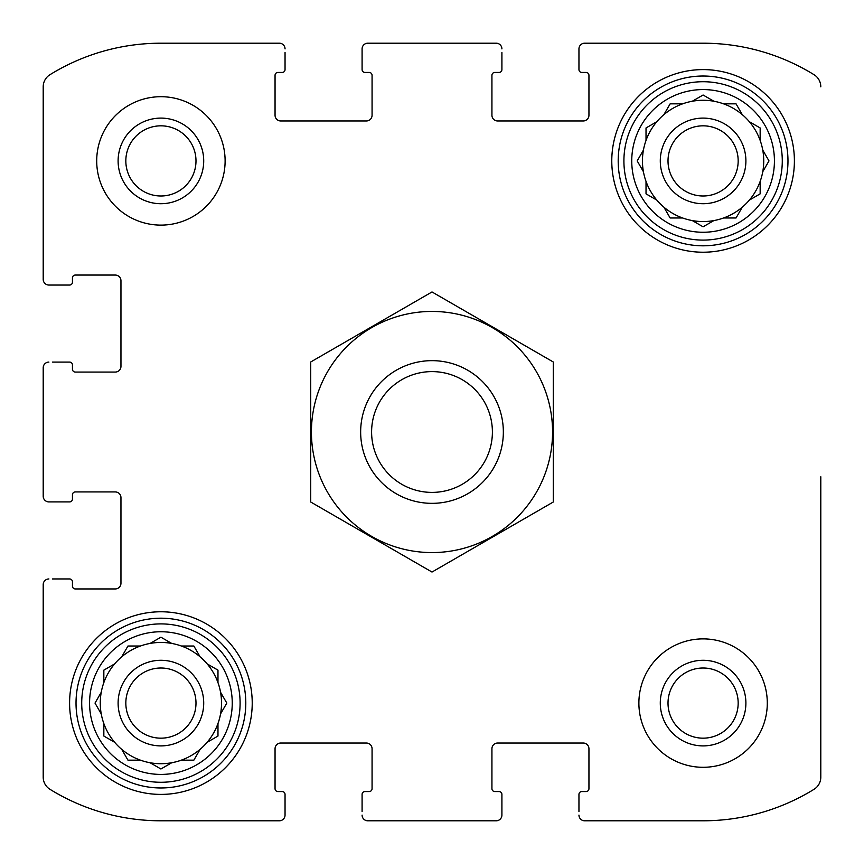 <?xml version="1.0" encoding="UTF-8"?>
<svg xmlns="http://www.w3.org/2000/svg" width="864" height="864" viewBox="0 0 864 864"><rect width="100%" height="100%" fill="white"/><g stroke="black" fill="none" stroke-linecap="round" stroke-linejoin="round"><path stroke-width="1.3" d="M125.831 160.909A35.078 35.078 0 0 1 178.448 130.529A35.078 35.078 0 0 1 178.448 191.29A35.078 35.078 0 0 1 125.831 160.909M668.012 703.091A35.078 35.078 0 0 1 703.091 668.012A35.078 35.078 0 0 1 738.169 703.091A35.078 35.078 0 0 1 703.091 738.169A35.078 35.078 0 0 1 668.012 703.091M43.2 496.206L43.2 367.794L43.2 496.206A5.702 5.702 0 0 0 48.902 501.908L69.595 501.908A2.851 2.851 0 0 0 72.446 499.057L72.446 494.78A2.851 2.851 0 0 1 75.298 491.929L115.258 491.929A5.702 5.702 0 0 1 120.96 497.632L120.96 583.243A5.702 5.702 0 0 1 115.258 588.946L75.298 588.946A2.851 2.851 0 0 1 72.446 586.094L72.446 581.818A2.851 2.851 0 0 0 69.595 578.956L52.477 578.956M49.972 789.307A14.267 14.267 0 0 1 43.2 777.168L43.2 584.669L43.2 777.168A14.267 14.267 0 0 0 49.972 789.307A211.162 211.162 0 0 0 160.909 820.8L279.331 820.8L160.909 820.8M496.206 820.8L367.794 820.8L496.206 820.8A5.702 5.702 0 0 0 501.908 815.098L501.908 794.405A2.851 2.851 0 0 0 499.057 791.554L494.78 791.554A2.851 2.851 0 0 1 491.929 788.702L491.929 748.742A5.702 5.702 0 0 1 497.632 743.04L583.243 743.04A5.702 5.702 0 0 1 588.946 748.742L588.946 788.702A2.851 2.851 0 0 1 586.094 791.554L581.818 791.554A2.851 2.851 0 0 0 578.956 794.405L578.956 811.523M703.091 820.8L584.669 820.8L703.091 820.8A211.162 211.162 0 0 0 814.028 789.307A14.267 14.267 0 0 0 820.8 777.168L820.8 476.744M820.8 615.546L820.8 777.168M584.669 43.2L703.091 43.2L584.669 43.2A5.702 5.702 0 0 0 578.956 48.902L578.956 69.595A2.851 2.851 0 0 0 581.818 72.446L586.094 72.446A2.851 2.851 0 0 1 588.946 75.298L588.946 115.258A5.702 5.702 0 0 1 583.243 120.96L497.632 120.96A5.702 5.702 0 0 1 491.929 115.258L491.929 75.298A2.851 2.851 0 0 1 494.78 72.446L499.057 72.446A2.851 2.851 0 0 0 501.908 69.595L501.908 52.477M367.794 43.2L496.206 43.2L367.794 43.2A5.702 5.702 0 0 0 362.092 48.902L362.092 69.595A2.851 2.851 0 0 0 364.943 72.446L369.22 72.446A2.851 2.851 0 0 1 372.071 75.298L372.071 115.258A5.702 5.702 0 0 1 366.368 120.96L280.757 120.96A5.702 5.702 0 0 1 275.054 115.258L275.054 75.298A2.851 2.851 0 0 1 277.906 72.446L282.182 72.446A2.851 2.851 0 0 0 285.044 69.595L285.044 52.477M160.909 43.2L279.331 43.2L160.909 43.2A211.162 211.162 0 0 0 49.972 74.693A14.267 14.267 0 0 0 43.2 86.832L43.2 279.331L43.2 86.832M52.477 501.908L48.902 501.908M48.902 578.956A5.702 5.702 0 0 0 43.2 584.669M279.331 820.8A5.702 5.702 0 0 0 285.044 815.098L285.044 794.405A2.851 2.851 0 0 0 282.182 791.554L277.906 791.554A2.851 2.851 0 0 1 275.054 788.702L275.054 748.742A5.702 5.702 0 0 1 280.757 743.04L366.368 743.04A5.702 5.702 0 0 1 372.071 748.742L372.071 788.702A2.851 2.851 0 0 1 369.22 791.554L364.943 791.554A2.851 2.851 0 0 0 362.092 794.405L362.092 811.523M285.044 811.523L285.044 815.098M362.092 815.098A5.702 5.702 0 0 0 367.794 820.8M501.908 811.523L501.908 815.098M578.956 815.098A5.702 5.702 0 0 0 584.669 820.8M820.8 86.832A14.267 14.267 0 0 0 814.028 74.693A211.162 211.162 0 0 0 703.091 43.2M578.956 52.477L578.956 48.902M501.908 48.902A5.702 5.702 0 0 0 496.206 43.2M362.092 52.477L362.092 48.902M285.044 48.902A5.702 5.702 0 0 0 279.331 43.2M43.2 279.331A5.702 5.702 0 0 0 48.902 285.044L69.595 285.044A2.851 2.851 0 0 0 72.446 282.182L72.446 277.906A2.851 2.851 0 0 1 75.298 275.054L115.258 275.054A5.702 5.702 0 0 1 120.96 280.757L120.96 366.368A5.702 5.702 0 0 1 115.258 372.071L75.298 372.071A2.851 2.851 0 0 1 72.446 369.22L72.446 364.943A2.851 2.851 0 0 0 69.595 362.092L52.477 362.092M52.477 285.044L48.902 285.044M48.902 362.092A5.702 5.702 0 0 0 43.2 367.794M225.115 160.909A64.206 64.206 0 0 0 160.909 96.703A64.206 64.206 0 0 0 96.703 160.909A64.206 64.206 0 0 0 160.909 225.115A64.206 64.206 0 0 0 225.115 160.909M767.297 703.091A64.206 64.206 0 0 0 703.091 638.885A64.206 64.206 0 0 0 638.885 703.091A64.206 64.206 0 0 0 703.091 767.297A64.206 64.206 0 0 0 767.297 703.091M69.595 703.091A91.314 91.314 0 0 1 206.572 624.013A91.314 91.314 0 0 1 206.572 782.168A91.314 91.314 0 0 1 69.595 703.091M611.777 160.909A91.314 91.314 0 0 1 748.742 81.832A91.314 91.314 0 0 1 748.742 239.987A91.314 91.314 0 0 1 611.777 160.909M631.746 160.909A71.345 71.345 0 0 1 738.763 99.133A71.345 71.345 0 0 1 738.763 222.696A71.345 71.345 0 0 1 631.746 160.909M623.905 160.909A79.186 79.186 0 0 1 742.684 92.329A79.186 79.186 0 0 1 742.684 229.489A79.186 79.186 0 0 1 623.905 160.909M646.024 127.958L646.024 140.422A60.642 60.642 0 0 1 656.813 121.727L646.024 127.958L656.813 121.727A60.642 60.642 0 0 1 663.908 114.631L670.14 103.842L682.603 103.842A60.642 60.642 0 0 1 692.302 101.239L703.091 95.008L713.88 101.239A60.642 60.642 0 0 1 723.578 103.842L736.042 103.842L742.273 114.631A60.642 60.642 0 0 1 749.369 121.727L759.143 127.375M702.583 226.519L692.302 220.579A60.642 60.642 0 0 1 682.603 217.976L670.14 217.976L663.908 207.187A60.642 60.642 0 0 1 656.813 200.092L646.024 193.86L646.024 181.397A60.642 60.642 0 0 1 643.421 171.698L637.189 160.909L643.421 171.698A60.642 60.642 0 0 1 643.421 150.12L637.189 160.909L643.421 150.12A60.642 60.642 0 0 1 646.024 140.422M692.302 220.579A60.642 60.642 0 0 0 713.88 220.579L703.091 226.811L713.88 220.579A60.642 60.642 0 0 0 723.578 217.976L736.042 217.976L742.273 207.187A60.642 60.642 0 0 0 749.369 200.092L760.158 193.86L760.158 181.397A60.642 60.642 0 0 0 762.761 171.698L768.992 160.909L762.761 150.12A60.642 60.642 0 0 0 760.158 140.422L760.158 127.958M682.603 103.842A60.642 60.642 0 0 0 663.908 114.631L664.2 114.124M703.091 95.008L713.88 101.239A60.642 60.642 0 0 0 692.302 101.239L692.809 100.948M742.273 114.631A60.642 60.642 0 0 0 723.578 103.842M760.158 140.422A60.642 60.642 0 0 0 749.369 121.727M768.992 160.909L762.761 171.698A60.642 60.642 0 0 0 762.761 150.12L763.052 150.628M749.876 199.8L749.369 200.092A60.642 60.642 0 0 0 760.158 181.397M723.578 217.976A60.642 60.642 0 0 0 742.273 207.187M664.2 207.695L663.908 207.187A60.642 60.642 0 0 0 682.603 217.976M646.024 181.397A60.642 60.642 0 0 0 656.813 200.092M660.29 160.909A42.8 42.8 0 0 1 724.496 123.844A42.8 42.8 0 0 1 724.496 197.975A42.8 42.8 0 0 1 660.29 160.909M668.012 160.909A35.078 35.078 0 0 1 720.63 130.529A35.078 35.078 0 0 1 720.63 191.29A35.078 35.078 0 0 1 668.012 160.909M618.192 160.909A84.899 84.899 0 0 1 745.535 87.394A84.899 84.899 0 0 1 745.535 234.436A84.899 84.899 0 0 1 618.192 160.909M89.575 703.091A71.345 71.345 0 0 1 196.582 641.304A71.345 71.345 0 0 1 196.582 764.867A71.345 71.345 0 0 1 89.575 703.091M81.724 703.091A79.186 79.186 0 0 1 200.502 634.511A79.186 79.186 0 0 1 200.502 771.671A79.186 79.186 0 0 1 81.724 703.091M121.727 656.813A60.642 60.642 0 0 1 150.12 643.421L160.909 637.189L171.698 643.421A60.642 60.642 0 0 1 181.397 646.024L193.86 646.024L200.092 656.813A60.642 60.642 0 0 1 207.187 663.908L217.976 670.14L217.976 682.603A60.642 60.642 0 0 1 220.579 692.302L226.811 703.091L220.579 713.88A60.642 60.642 0 0 1 217.976 723.578L217.976 736.042L207.187 742.273A60.642 60.642 0 0 1 200.092 749.369L193.86 760.158L181.397 760.158A60.642 60.642 0 0 1 171.698 762.761L160.909 768.992L150.12 762.761A60.642 60.642 0 0 1 140.422 760.158L127.958 760.158L140.422 760.158A60.642 60.642 0 0 0 200.092 656.813A60.642 60.642 0 0 0 140.422 646.024L127.958 646.024L121.727 656.813A60.642 60.642 0 0 0 114.631 663.908L103.842 670.14L103.842 682.603A60.642 60.642 0 0 0 101.239 692.302L95.008 703.091L101.239 713.88A60.642 60.642 0 0 0 103.842 723.578L103.842 736.042L114.631 742.273A60.642 60.642 0 0 0 121.727 749.369L127.958 760.158L121.727 749.369A60.642 60.642 0 0 1 101.239 692.302L95.008 703.091M114.124 664.2L114.631 663.908A60.642 60.642 0 0 0 103.842 682.603M121.727 749.369A60.642 60.642 0 0 0 140.422 760.158M118.109 703.091A42.8 42.8 0 0 1 182.315 666.025A42.8 42.8 0 0 1 182.315 740.156A42.8 42.8 0 0 1 118.109 703.091M125.831 703.091A35.078 35.078 0 0 1 178.448 672.71A35.078 35.078 0 0 1 178.448 733.471A35.078 35.078 0 0 1 125.831 703.091M76.021 703.091A84.899 84.899 0 0 1 203.353 629.564A84.899 84.899 0 0 1 203.353 776.606A84.899 84.899 0 0 1 76.021 703.091M703.091 660.29A42.8 42.8 0 0 1 740.156 724.496A42.8 42.8 0 0 1 666.025 724.496A42.8 42.8 0 0 1 703.091 660.29M118.109 160.909A42.8 42.8 0 0 1 182.315 123.844A42.8 42.8 0 0 1 182.315 197.975A42.8 42.8 0 0 1 118.109 160.909M220.579 713.88L226.811 703.091M140.422 646.024L127.958 646.024L127.375 647.039M171.698 643.421L160.909 637.189M736.042 217.976L736.625 216.961M646.024 193.86L647.039 194.443M492.394 432A60.394 60.394 0 0 1 401.803 484.304A60.394 60.394 0 0 1 401.803 379.696A60.394 60.394 0 0 1 492.394 432M503.345 432A71.345 71.345 0 0 1 396.328 493.787A71.345 71.345 0 0 1 396.328 370.213A71.345 71.345 0 0 1 503.345 432M432 311.44A120.56 120.56 0 0 1 536.414 492.286A120.56 120.56 0 0 1 327.586 492.286A120.56 120.56 0 0 1 432 311.44M553.273 502.016L553.273 361.984L432 291.956L310.727 361.984L310.727 502.016L432 572.044L553.273 502.016"/></g></svg>
